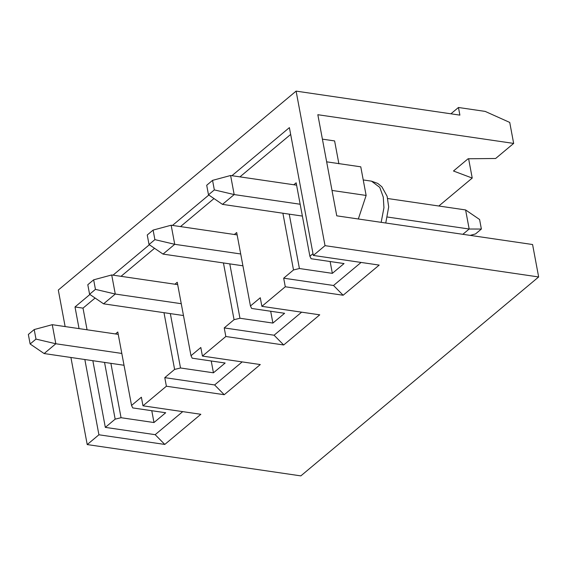 <?xml version="1.0" encoding="UTF-8"?>
<svg xmlns="http://www.w3.org/2000/svg" width="567" height="567" viewBox="0 0 567 567"><rect width="100%" height="100%" fill="white"/><g stroke="black" fill="none" stroke-linecap="round" stroke-linejoin="round"><path stroke-width="0.85" d="M302.374 216.077L222.477 204.368L302.374 216.077M230.613 175.501L296.591 185.168L230.613 175.501L234.178 194.573L300.163 204.248L234.178 194.573L222.477 204.368L208.486 194.8L214.34 189.902L212.554 180.363L206.707 185.26L208.486 194.8L206.707 185.26L212.554 180.363L230.613 175.501L212.554 180.363L214.34 189.902L234.178 194.573L230.613 175.501M387.729 198.528L465.599 209.939L387.729 198.528M387.58 217.055L469.171 229.018L465.599 209.939L469.171 229.018L387.58 217.055M462.842 234.306L469.171 229.018L481.376 229.04L475.522 233.937L481.376 229.04L479.59 219.5L481.376 229.04L469.171 229.018L462.842 234.306M479.59 219.5L465.599 209.939L479.59 219.5M470.163 235.383L475.522 233.937L470.163 235.383M234.178 194.573L214.34 189.902L208.486 194.8L222.477 204.368L234.178 194.573M242.924 265.803L163.027 254.094L242.924 265.803M171.156 225.227L237.141 234.901L171.156 225.227L174.728 244.306L240.713 253.973L174.728 244.306L163.027 254.094L149.036 244.533L154.89 239.635L153.104 230.096L147.25 234.993L149.036 244.533L147.25 234.993L153.104 230.096L171.156 225.227L153.104 230.096L154.89 239.635L174.728 244.306L171.156 225.227M174.728 244.306L154.89 239.635L149.036 244.533L163.027 254.094L174.728 244.306M183.474 315.536L103.577 303.827L183.474 315.536M111.706 274.96L177.691 284.627L111.706 274.96L115.278 294.039L181.263 303.706L115.278 294.039L103.577 303.827L89.586 294.259L95.44 289.368L93.654 279.829L87.8 284.719L89.586 294.259L87.8 284.719L93.654 279.829L111.706 274.96L93.654 279.829L95.44 289.368L115.278 294.039L111.706 274.96M115.278 294.039L95.44 289.368L89.586 294.259L103.577 303.827L115.278 294.039M124.024 365.268L44.127 353.553L124.024 365.268M52.256 324.685L118.241 334.36L52.256 324.685L55.828 343.765L121.806 353.439L55.828 343.765L44.127 353.553L30.136 343.992L35.983 339.094L34.204 329.555L28.35 334.452L30.136 343.992L28.35 334.452L34.204 329.555L52.256 324.685L34.204 329.555L35.983 339.094L55.828 343.765L52.256 324.685M55.828 343.765L35.983 339.094L30.136 343.992L44.127 353.553L55.828 343.765M532.583 244.526L538.65 276.958L300.843 475.883L538.65 276.958L325.026 245.653L313.324 255.441L379.188 265.094L343.141 295.244L285.286 286.767L261.883 306.343L319.738 314.827L283.691 344.977L225.836 336.5L202.426 356.076L260.288 364.553L224.241 394.71L166.386 386.226L142.976 405.809L200.838 414.286L164.791 444.436L98.92 434.783L87.219 444.571L300.843 475.883L87.219 444.571L98.92 434.783L84.837 359.521L98.92 434.783L164.791 444.436L155.174 434.676L105.327 427.376L115.158 419.148L104.541 362.412L115.158 419.148L105.327 427.376L92.846 360.697L105.327 427.376L155.174 434.676L182.723 411.635L155.174 434.676L164.791 444.436L200.838 414.286L142.976 405.809L166.386 386.226L164.777 377.643L174.608 369.422L163.991 312.679L174.608 369.422L164.777 377.643L214.624 384.95L242.173 361.902L214.624 384.95L164.777 377.643L166.386 386.226L224.241 394.71L214.624 384.95L224.241 394.71L260.288 364.553L202.426 356.076L225.836 336.5L224.227 327.91L234.058 319.689L223.441 262.953L234.058 319.689L224.227 327.91L274.074 335.217L301.63 312.169L274.074 335.217L224.227 327.91L225.836 336.5L283.691 344.977L274.074 335.217L283.691 344.977L319.738 314.827L261.883 306.343L285.286 286.767L283.677 278.184L293.508 269.956L282.89 213.22L293.508 269.956L283.677 278.184L333.524 285.485L361.08 262.443L333.524 285.485L283.677 278.184L285.286 286.767L343.141 295.244L333.524 285.485L343.141 295.244L379.188 265.094L313.324 255.441L325.026 245.653L296.102 91.117L58.302 290.042L65.134 326.578L58.302 290.042L296.102 91.117L459.887 115.122L458.455 107.489L450.907 113.804L458.455 107.489L485.161 111.401L509.733 122.429L513.659 143.416L317.832 114.711L336.755 215.829L532.583 244.526L336.755 215.829L317.832 114.711L513.659 143.416L495.636 158.491L513.659 143.416L509.733 122.429L485.161 111.401L458.455 107.489L459.887 115.122L296.102 91.117L325.026 245.653L538.65 276.958L532.583 244.526M438.823 206.012L472.226 178.066L453.472 171.007L468.101 158.767L495.636 158.491L468.101 158.767L453.472 171.007L472.226 178.066L438.823 206.012M322.403 139.142L334.608 140.928L322.403 139.142M468.618 158.76L472.226 178.066L468.618 158.76M289.234 214.149L299.411 268.524L332.347 273.351L330.129 261.522L332.347 273.351L299.411 268.524L293.508 269.956L299.411 268.524L289.234 214.149M296.151 182.801L293.805 184.757L296.151 182.801L309.894 256.256L312.991 253.669L309.894 256.256L311.113 258.736L344.049 263.563L311.113 258.736L309.894 256.256L296.151 182.801M70.918 357.486L87.219 444.571L70.918 357.486M79.054 328.619L75 306.96L89.912 294.486L75 306.96L83.009 308.136L87.063 329.788L83.009 308.136L95.093 298.029L83.009 308.136L75 306.96L79.054 328.619M113.024 275.151L149.362 244.753L113.024 275.151M172.474 225.418L208.819 195.027L172.474 225.418M231.931 175.692L289.397 127.618L313.324 255.441L289.397 127.618L231.931 175.692M338.896 163.82L334.608 140.928L338.896 163.82M326.649 161.829L360.775 166.826L326.649 161.829M332.007 190.441L366.133 195.445L360.775 166.826L366.133 195.445L332.007 190.441M358.33 218.99L366.133 195.445L358.33 218.99M381.166 222.335L383.944 207.735L383.271 197.082L379.777 187.393L371.491 181.156L379.777 187.393L383.271 197.082L383.944 207.735L381.166 222.335M115.455 333.949L117.794 331.993L131.544 405.448L141.374 397.219L142.976 405.809L141.374 397.219L131.544 405.448L132.763 407.921L165.692 412.748L132.763 407.921L131.544 405.448L117.794 331.993L115.455 333.949M174.905 284.223L177.244 282.26L190.994 355.715L200.824 347.493L202.426 356.076L200.824 347.493L190.994 355.715L192.213 358.195L225.149 363.022L192.213 358.195L190.994 355.715L177.244 282.26L174.905 284.223M234.355 234.49L236.694 232.534L250.444 305.982L260.274 297.76L261.883 306.343L260.274 297.76L250.444 305.982L251.663 308.462L284.599 313.289L251.663 308.462L250.444 305.982L236.694 232.534L234.355 234.49M290.673 134.429L239.94 176.861L290.673 134.429M213.993 198.563L180.49 226.594L213.993 198.563M154.543 248.296L121.033 276.327L154.543 248.296M344.049 263.563L332.347 273.351L344.049 263.563M229.784 263.882L239.961 318.25L272.897 323.077L270.679 311.248L272.897 323.077L239.961 318.25L234.058 319.689L239.961 318.25L229.784 263.882M284.599 313.289L272.897 323.077L284.599 313.289M170.334 313.608L180.512 367.983L213.44 372.81L211.229 360.981L213.44 372.81L180.512 367.983L174.608 369.422L180.512 367.983L170.334 313.608M225.149 363.022L213.44 372.81L225.149 363.022M110.884 363.341L121.055 417.716L153.99 422.543L151.779 410.714L153.99 422.543L121.055 417.716L115.158 419.148L121.055 417.716L110.884 363.341M165.692 412.748L153.99 422.543L165.692 412.748M385.766 223.008L388.686 206.92L387.119 196.274L381.903 186.827L377.799 183.439L371.491 181.156L363.227 179.945"/></g></svg>
